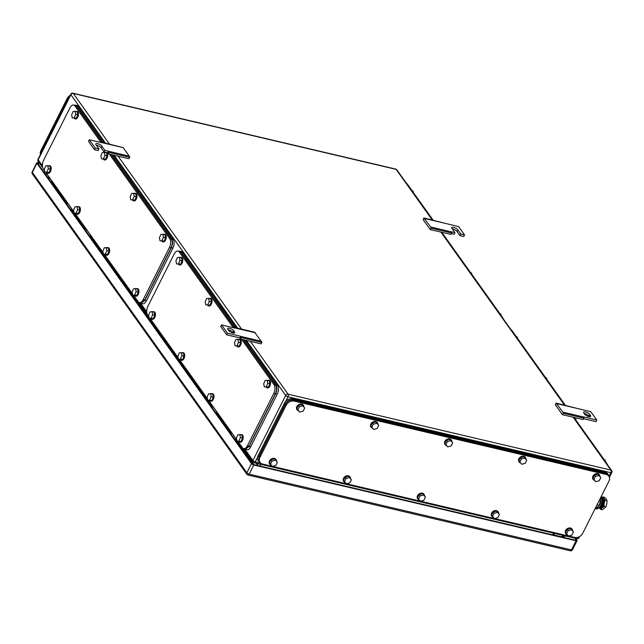 <?xml version="1.0" encoding="UTF-8"?>
<svg xmlns="http://www.w3.org/2000/svg" width="644" height="644" viewBox="0 0 644 644"><rect width="100%" height="100%" fill="white"/><g stroke="black" fill="none" stroke-linecap="round" stroke-linejoin="round"><path stroke-width="0.97" d="M240.011 337.947L226.648 334.8L220.739 326.524L221.552 324.906L234.907 328.054L234.046 327.361L254.622 332.199L261.955 342.463L261.013 343.84L240.437 339.002L240.011 337.947L240.824 336.329L241.379 337.625L240.437 339.002M261.955 342.463L241.379 337.625M261.472 341.272L240.896 336.434M234.046 327.361L233.885 327.812M255.41 332.787L234.835 327.949M226.648 334.8L227.461 333.19L221.552 324.906M240.824 336.329L227.461 333.19M228.604 330.428L227.887 329.43A3.542 1.256 26.7 0 1 227.67 328.529A3.542 1.256 26.7 0 1 230.447 328.585A3.542 1.256 26.7 0 1 233.772 330.815L234.48 331.805A3.542 1.256 26.7 0 1 234.706 332.707A3.542 1.256 26.7 0 1 231.929 332.658A3.542 1.256 26.7 0 1 228.604 330.428M233.394 333.037L232.959 332.425A3.542 1.256 26.7 0 0 228.161 329.817M562.437 414.704L563.379 413.327L562.896 412.136L556.046 403.064L555.402 404.851L562.437 414.704L583.021 419.542L583.955 418.165L583.4 416.869L596.763 420.017L595.95 421.627L583.585 418.721M556.835 403.651L577.41 408.489L556.046 403.064M596.763 420.017L590.846 411.733L577.41 408.489M562.896 412.136L583.472 416.974M563.379 413.327L583.955 418.165M589.711 414.495L590.419 415.493A3.542 1.256 26.7 0 1 590.645 416.394A3.542 1.256 26.7 0 1 587.867 416.338A3.542 1.256 26.7 0 1 584.543 414.108L583.826 413.118A3.542 1.256 26.7 0 1 583.601 412.216A3.542 1.256 26.7 0 1 586.386 412.265A3.542 1.256 26.7 0 1 589.711 414.495L588.898 416.113L589.332 416.724M588.898 416.113A3.542 1.256 26.7 0 0 584.1 413.496M89.323 139.772L95.24 148.056L94.427 149.666L88.51 141.39L89.323 139.772L102.686 142.912L101.824 142.227L123.189 147.653L129.251 156.138L129.734 157.329L128.792 158.706L108.216 153.868L107.79 152.805L108.595 151.195L109.158 152.491L108.216 153.868M129.734 157.329L109.158 152.491M129.251 156.138L108.675 151.3M101.824 142.227L101.655 142.67M123.189 147.653L102.613 142.815M94.427 149.666L98.17 150.543L98.975 148.933L95.24 148.056M107.79 152.805L104.046 151.928L104.859 150.318L101.897 146.172A3.542 1.256 26.7 0 0 98.572 143.942A3.542 1.256 26.7 0 0 95.795 143.894A3.542 1.256 26.7 0 0 96.02 144.795L98.975 148.933M104.046 151.928L101.092 147.79A3.542 1.256 26.7 0 0 96.294 145.174M108.595 151.195L104.859 150.318M430.216 229.57L431.158 228.193L430.675 227.002L423.824 217.93L423.172 219.709L430.216 229.57L450.792 234.408L451.734 233.031L451.178 231.735L454.914 232.613L454.101 234.231L451.355 233.579M424.613 218.517L445.189 223.355L423.824 217.93M452.233 228.862A3.542 1.256 26.7 0 1 457.023 231.47L459.985 235.607L463.728 236.493L464.533 234.875L458.625 226.599L445.189 223.355M430.675 227.002L451.251 231.84M431.158 228.193L451.734 233.031M459.985 235.607L460.798 233.997L457.836 229.86A3.542 1.256 26.7 0 0 454.511 227.63A3.542 1.256 26.7 0 0 451.734 227.573A3.542 1.256 26.7 0 0 451.959 228.475L454.914 232.613M464.533 234.875L460.798 233.997M231.228 432.011L230.214 432.945M236.388 439.24L234.658 439.168M231.937 433.01L230.922 433.935M67.065 202.168L66.058 203.102M72.233 209.397L70.494 209.316M67.781 203.158L66.767 204.092M212.303 405.519L211.288 406.453M217.471 412.748L215.732 412.667M213.011 406.509L211.997 407.443M85.99 228.66L84.976 229.594M91.158 235.889L89.419 235.809M86.699 229.65L85.692 230.584M553.631 534.914L560.562 536.541A2.576 1.996 -35.5 0 0 561.979 536.436L563.355 535.961M48.115 177.977A3.22 1.143 -153.3 0 1 49.033 178.09L50.047 178.332M49.991 178.251L47.97 177.776M562.856 535.494A2.85 2.206 144.5 0 0 565.746 536.033M39.413 162.996L37.819 162.626A1.932 0.684 -153.3 0 0 36.797 162.747L32.2 171.892A1.932 1.932 0 0 0 32.353 173.88A1.932 1.497 -35.5 0 1 32.321 172.383A1.932 0.684 -153.3 0 1 32.2 171.892M36.797 162.747A1.932 0.684 -153.3 0 0 36.925 163.238L251.466 463.632A1.932 0.684 -153.3 0 0 253.776 465L576.042 540.767A1.932 0.684 -153.3 0 0 577.056 540.646A1.932 0.684 -153.3 0 0 576.935 540.155L575.664 538.368M574.859 538.175L575.784 539.463A1.932 0.684 -153.3 0 1 575.905 539.954A1.932 0.684 -153.3 0 1 574.891 540.083L254.219 464.694A1.932 0.684 -153.3 0 1 251.909 463.326L38.077 163.922A1.932 0.684 -153.3 0 1 37.956 163.431A1.932 0.684 -153.3 0 1 38.97 163.31L39.767 163.495M510.837 329.422A6.44 3.365 103.2 0 1 511.698 330.179L565.303 405.237M607.147 464.268A6.44 3.365 103.2 0 0 606.543 462.988L574.005 417.425M546.667 378.092L545.758 377.875L546.667 378.092L546.732 379.236M575.921 419.067L575.02 418.841L575.921 419.067L575.994 420.21M517.47 338.269L517.406 337.126L516.504 336.909M517.406 337.126L516.504 336.917M605.183 460.033L604.281 459.816L605.183 460.033L605.255 461.176M237.886 441.341L242.434 447.701A6.44 3.365 -76.8 0 0 243.665 448.594A6.44 3.365 -76.8 0 0 247.505 445.632L273.74 393.46A6.44 3.365 -76.8 0 0 274.078 384.774L241.581 339.275M179.225 251.965L180.835 252.343L178.002 251.071A6.44 3.365 -76.8 0 1 179.225 251.965L233.297 327.675M178.002 251.071A6.44 3.365 -76.8 0 0 174.162 254.034L147.919 306.206A6.44 3.365 -76.8 0 0 147.581 314.892L148.925 316.776M236.702 439.675L208.624 400.367M207.44 398.708L179.37 359.4M178.179 357.742L150.108 318.434M180.835 252.343L234.48 327.466M243.191 339.646L275.688 385.152L274.078 384.774M273.74 393.46L275.342 393.838C276.848 390.377 276.96 387.479 275.688 385.152M275.342 393.838L249.107 446.01L247.505 445.632M245.243 448.965L249.107 446.01M235.052 345.836L239.206 346.086L235.052 345.836L234.448 342.809L235.873 339.533L237.894 339.283L238.489 342.302L237.073 345.578M237.894 339.283L240.027 339.782L240.631 342.809L239.206 346.086M238.489 342.302L240.631 342.809M238.594 339.444A3.864 2.021 103.2 0 1 239.496 339.299A3.864 2.021 103.2 0 1 240.18 344.725A3.864 2.021 103.2 0 1 237.725 346.826A3.864 2.021 103.2 0 1 236.984 346.295M239.753 339.396A3.864 2.021 103.2 0 1 240.027 339.428A3.864 2.021 103.2 0 1 240.711 344.846A3.864 2.021 103.2 0 1 238.256 346.947A3.864 2.021 103.2 0 1 237.998 346.85M205.79 304.87L209.944 305.119L205.79 304.87L205.195 301.843L206.611 298.566L208.632 298.309L209.228 301.336L207.811 304.612M208.632 298.309L210.765 298.816L211.369 301.843L209.944 305.119M209.228 301.336L211.369 301.843M209.34 298.478A3.864 2.021 103.2 0 1 210.234 298.333A3.864 2.021 103.2 0 1 210.918 303.759A3.864 2.021 103.2 0 1 208.463 305.852A3.864 2.021 103.2 0 1 207.73 305.32M210.491 298.43A3.864 2.021 103.2 0 1 210.765 298.454A3.864 2.021 103.2 0 1 211.457 303.879A3.864 2.021 103.2 0 1 208.994 305.981A3.864 2.021 103.2 0 1 208.737 305.884M178.469 359.191L182.622 359.441L178.469 359.191L177.873 356.164L179.29 352.888L181.31 352.638L181.906 355.657L180.489 358.933M181.31 352.638L183.451 353.137L184.047 356.164L182.622 359.441M181.906 355.657L184.047 356.164M182.019 352.799A3.864 2.021 103.2 0 1 182.912 352.654A3.864 2.021 103.2 0 1 183.596 358.08A3.864 2.021 103.2 0 1 181.141 360.173A3.864 2.021 103.2 0 1 180.409 359.642M183.17 352.751A3.864 2.021 103.2 0 1 183.443 352.775A3.864 2.021 103.2 0 1 184.136 358.201A3.864 2.021 103.2 0 1 181.68 360.302A3.864 2.021 103.2 0 1 181.415 360.205M207.73 400.157L211.884 400.407L207.73 400.157L207.127 397.131L208.551 393.854L210.572 393.605L211.168 396.624L209.751 399.908M210.572 393.605L212.705 394.104L213.309 397.131L211.884 400.407M211.168 396.624L213.309 397.131M211.272 393.766A3.864 2.021 103.2 0 1 212.174 393.621A3.864 2.021 103.2 0 1 212.858 399.047A3.864 2.021 103.2 0 1 210.403 401.148A3.864 2.021 103.2 0 1 209.662 400.616M212.431 393.717A3.864 2.021 103.2 0 1 212.705 393.75A3.864 2.021 103.2 0 1 213.389 399.167A3.864 2.021 103.2 0 1 210.934 401.268A3.864 2.021 103.2 0 1 210.677 401.172M236.984 441.124L241.146 441.373L236.984 441.124L236.388 438.105L237.813 434.829L239.826 434.571L240.429 437.598L239.005 440.874M239.826 434.571L241.967 435.078L242.563 438.097L241.146 441.373M240.429 437.598L242.563 438.097M240.534 434.74A3.864 2.021 103.2 0 1 241.428 434.587A3.864 2.021 103.2 0 1 242.12 440.013A3.864 2.021 103.2 0 1 239.665 442.114A3.864 2.021 103.2 0 1 238.924 441.583M241.693 434.684A3.864 2.021 103.2 0 1 241.967 434.716A3.864 2.021 103.2 0 1 242.651 440.142A3.864 2.021 103.2 0 1 240.196 442.235A3.864 2.021 103.2 0 1 239.938 442.138M264.306 386.803L268.468 387.052L264.306 386.803L263.71 383.784L265.135 380.499L267.147 380.25L267.751 383.277L266.326 386.553M267.147 380.25L269.289 380.749L269.884 383.776L268.468 387.052M267.751 383.277L269.884 383.776M267.856 380.419A3.864 2.021 103.2 0 1 268.749 380.266A3.864 2.021 103.2 0 1 269.442 385.692A3.864 2.021 103.2 0 1 266.986 387.793A3.864 2.021 103.2 0 1 266.246 387.261M269.015 380.363A3.864 2.021 103.2 0 1 269.289 380.395A3.864 2.021 103.2 0 1 269.973 385.82A3.864 2.021 103.2 0 1 267.518 387.913A3.864 2.021 103.2 0 1 267.26 387.817M176.528 263.895L180.69 264.145L176.528 263.895L175.933 260.876L177.35 257.6L179.37 257.342L179.974 260.369L178.549 263.646M179.37 257.342L181.511 257.85L182.107 260.868L180.69 264.145M179.974 260.369L182.107 260.868M180.078 257.511A3.864 2.021 103.2 0 1 180.972 257.358A3.864 2.021 103.2 0 1 181.656 262.784A3.864 2.021 103.2 0 1 179.201 264.885A3.864 2.021 103.2 0 1 178.469 264.354M181.23 257.463A3.864 2.021 103.2 0 1 181.503 257.487A3.864 2.021 103.2 0 1 182.196 262.913A3.864 2.021 103.2 0 1 179.74 265.014A3.864 2.021 103.2 0 1 179.483 264.909M149.207 318.225L153.369 318.474L149.207 318.225L148.611 315.198L150.028 311.921L152.048 311.664L152.652 314.691L151.227 317.967M152.048 311.664L154.19 312.171L154.785 315.19L153.369 318.474M152.652 314.691L154.785 315.19M152.757 311.833A3.864 2.021 103.2 0 1 153.65 311.688A3.864 2.021 103.2 0 1 154.335 317.106A3.864 2.021 103.2 0 1 151.879 319.207A3.864 2.021 103.2 0 1 151.147 318.675M153.908 311.785A3.864 2.021 103.2 0 1 154.182 311.809A3.864 2.021 103.2 0 1 154.874 317.234A3.864 2.021 103.2 0 1 152.419 319.335A3.864 2.021 103.2 0 1 152.161 319.239M236.477 327.933L182.461 252.295A6.44 3.365 -76.8 0 0 181.23 251.41L178.372 251.16M245.187 340.121L277.548 385.434L275.946 385.064L243.577 339.742M245.284 449.423L246.861 449.794A6.44 3.365 -76.8 0 0 250.701 446.839L277.21 394.128A6.44 3.365 -76.8 0 0 277.548 385.434M244.173 448.715L245.259 449.415L249.099 446.461L275.608 393.75C277.113 390.288 277.226 387.39 275.946 385.064M234.875 327.555L180.859 251.925L179.628 251.031M40.419 154.56A6.44 4.991 -35.5 0 1 40.878 150.728L67.121 98.556A6.44 4.991 -35.5 0 1 70.204 95.336M40.548 154.31L41.184 151.928L67.692 99.216L69.335 97.067M608.854 476.133A6.44 4.991 144.5 0 0 606.318 474.499L294.203 401.115L293.495 400.125L605.61 473.501L608.854 476.133A6.44 4.991 144.5 0 1 608.958 481.132L582.715 533.304A6.44 4.991 144.5 0 1 574.665 537.426L568.515 535.977M568.394 535.953L494.495 518.573M494.375 518.549L420.476 501.169M420.355 501.145L346.456 483.773M346.335 483.741L272.436 466.369M272.315 466.337L262.551 464.042A6.44 4.991 144.5 0 1 260.015 462.408A6.44 4.991 144.5 0 1 259.918 457.409L286.153 405.237A6.44 4.991 144.5 0 1 294.203 401.115M293.495 400.125C290.09 399.683 287.401 401.051 285.445 404.247L259.202 456.419L259.307 461.418L260.015 462.408M371.805 427.286L373.697 429.468L377.151 428.542L378.712 425.443L375.871 421.933L372.425 422.858L370.863 425.966L371.805 427.286L373.367 424.179L372.425 422.858M373.367 424.179L376.821 423.261L378.712 425.443M376.821 423.261L375.871 421.933M372.643 428.252A3.864 2.995 -35.5 0 1 371.169 427.286A3.864 2.995 -35.5 0 1 371.105 424.283A3.864 2.995 -35.5 0 1 374.245 421.836A3.864 2.995 -35.5 0 1 377.456 422.794A3.864 2.995 -35.5 0 1 377.907 424.307M371.057 427.117A3.864 2.995 -35.5 0 1 370.928 426.956A3.864 2.995 -35.5 0 1 370.872 423.953A3.864 2.995 -35.5 0 1 374.011 421.506A3.864 2.995 -35.5 0 1 377.223 422.464A3.864 2.995 -35.5 0 1 377.328 422.633M297.786 409.882L299.677 412.063L303.131 411.138L304.692 408.038L301.851 404.529L298.397 405.454L296.836 408.562L297.786 409.882L299.347 406.783L298.397 405.454M299.347 406.783L302.801 405.857L304.692 408.038M302.801 405.857L301.851 404.529M298.623 410.856A3.864 2.995 -35.5 0 1 297.15 409.882A3.864 2.995 -35.5 0 1 297.085 406.879A3.864 2.995 -35.5 0 1 300.225 404.432A3.864 2.995 -35.5 0 1 303.437 405.39A3.864 2.995 -35.5 0 1 303.888 406.911M297.037 409.713A3.864 2.995 -35.5 0 1 296.908 409.552A3.864 2.995 -35.5 0 1 296.852 406.549A3.864 2.995 -35.5 0 1 299.991 404.102A3.864 2.995 -35.5 0 1 303.203 405.06A3.864 2.995 -35.5 0 1 303.308 405.229M270.464 464.211L272.356 466.385L275.809 465.467L277.371 462.36L274.529 458.85L271.084 459.776L269.514 462.883L270.464 464.211L272.026 461.104L271.084 459.776M272.026 461.104L275.479 460.178L277.371 462.36M275.479 460.178L274.529 458.85M271.301 465.177A3.864 2.995 -35.5 0 1 269.828 464.203A3.864 2.995 -35.5 0 1 269.764 461.201A3.864 2.995 -35.5 0 1 272.903 458.753A3.864 2.995 -35.5 0 1 276.115 459.711A3.864 2.995 -35.5 0 1 276.566 461.233M269.715 464.034A3.864 2.995 -35.5 0 1 269.586 463.873A3.864 2.995 -35.5 0 1 269.53 460.871A3.864 2.995 -35.5 0 1 272.67 458.423A3.864 2.995 -35.5 0 1 275.882 459.381A3.864 2.995 -35.5 0 1 275.986 459.55M344.484 481.607L346.375 483.789L349.829 482.863L351.391 479.764L348.557 476.254L345.103 477.18L343.542 480.287L344.484 481.607L346.045 478.508L345.103 477.18M346.045 478.508L349.499 477.582L351.391 479.764M349.499 477.582L348.557 476.254M345.321 482.573A3.864 2.995 -35.5 0 1 343.848 481.607A3.864 2.995 -35.5 0 1 343.783 478.605A3.864 2.995 -35.5 0 1 346.923 476.158A3.864 2.995 -35.5 0 1 350.135 477.115A3.864 2.995 -35.5 0 1 350.586 478.637M343.735 481.438A3.864 2.995 -35.5 0 1 343.614 481.277A3.864 2.995 -35.5 0 1 343.55 478.275A3.864 2.995 -35.5 0 1 346.689 475.827A3.864 2.995 -35.5 0 1 349.901 476.785A3.864 2.995 -35.5 0 1 350.014 476.954M418.503 499.011L420.395 501.193L423.849 500.267L425.41 497.16L422.577 493.658L419.123 494.584L417.562 497.691L418.503 499.011L420.065 495.904L419.123 494.584M420.065 495.904L423.519 494.986L425.41 497.16M423.519 494.986L422.577 493.658M419.341 499.977A3.864 2.995 -35.5 0 1 417.867 499.011A3.864 2.995 -35.5 0 1 417.803 496.009A3.864 2.995 -35.5 0 1 420.943 493.562A3.864 2.995 -35.5 0 1 424.154 494.52A3.864 2.995 -35.5 0 1 424.605 496.033M417.755 498.834A3.864 2.995 -35.5 0 1 417.634 498.681A3.864 2.995 -35.5 0 1 417.57 495.679A3.864 2.995 -35.5 0 1 420.709 493.224A3.864 2.995 -35.5 0 1 423.921 494.19A3.864 2.995 -35.5 0 1 424.034 494.359M445.825 444.69L447.717 446.872L451.17 445.946L452.732 442.839L449.898 439.337L446.445 440.263L444.883 443.362L445.825 444.69L447.387 441.583L446.445 440.263M447.387 441.583L450.84 440.657L452.732 442.839M450.84 440.657L449.898 439.337M446.662 445.656A3.864 2.995 -35.5 0 1 445.189 444.69A3.864 2.995 -35.5 0 1 445.125 441.687A3.864 2.995 -35.5 0 1 448.264 439.232A3.864 2.995 -35.5 0 1 451.476 440.198A3.864 2.995 -35.5 0 1 451.927 441.712M445.076 444.513A3.864 2.995 -35.5 0 1 444.956 444.352A3.864 2.995 -35.5 0 1 444.891 441.357A3.864 2.995 -35.5 0 1 448.031 438.902A3.864 2.995 -35.5 0 1 451.243 439.86A3.864 2.995 -35.5 0 1 451.355 440.037M492.523 516.416L494.415 518.597L497.868 517.671L499.43 514.564L496.596 511.062L493.143 511.988L491.581 515.087L492.523 516.416L494.085 513.308L493.143 511.988M494.085 513.308L497.538 512.383L499.43 514.564M497.538 512.383L496.596 511.062M493.36 517.382A3.864 2.995 -35.5 0 1 491.887 516.408A3.864 2.995 -35.5 0 1 491.823 513.413A3.864 2.995 -35.5 0 1 494.962 510.958A3.864 2.995 -35.5 0 1 498.174 511.924A3.864 2.995 -35.5 0 1 498.625 513.437M491.774 516.238A3.864 2.995 -35.5 0 1 491.654 516.077A3.864 2.995 -35.5 0 1 491.589 513.083A3.864 2.995 -35.5 0 1 494.729 510.628A3.864 2.995 -35.5 0 1 497.941 511.586A3.864 2.995 -35.5 0 1 498.054 511.763M519.845 462.094L521.737 464.276L525.19 463.35L526.752 460.243L523.918 456.741L520.465 457.659L518.903 460.766L519.845 462.094L521.407 458.987L520.465 457.659M521.407 458.987L524.86 458.061L526.752 460.243M524.86 458.061L523.918 456.741M520.682 463.06A3.864 2.995 -35.5 0 1 519.209 462.086A3.864 2.995 -35.5 0 1 519.144 459.091A3.864 2.995 -35.5 0 1 522.284 456.636A3.864 2.995 -35.5 0 1 525.496 457.594A3.864 2.995 -35.5 0 1 525.947 459.116M519.096 461.917A3.864 2.995 -35.5 0 1 518.975 461.756A3.864 2.995 -35.5 0 1 518.911 458.761A3.864 2.995 -35.5 0 1 522.051 456.306A3.864 2.995 -35.5 0 1 525.263 457.264A3.864 2.995 -35.5 0 1 525.375 457.433M593.865 479.498L595.756 481.672L599.21 480.754L600.771 477.647L597.938 474.137L594.484 475.063L592.923 478.17L593.865 479.498L595.426 476.391L594.484 475.063M595.426 476.391L598.88 475.465L600.771 477.647M598.88 475.465L597.938 474.137M594.702 480.464A3.864 2.995 -35.5 0 1 593.229 479.49A3.864 2.995 -35.5 0 1 593.164 476.488A3.864 2.995 -35.5 0 1 596.304 474.04A3.864 2.995 -35.5 0 1 599.516 474.998A3.864 2.995 -35.5 0 1 599.966 476.52M593.116 479.321A3.864 2.995 -35.5 0 1 592.995 479.16A3.864 2.995 -35.5 0 1 592.931 476.158A3.864 2.995 -35.5 0 1 596.07 473.71A3.864 2.995 -35.5 0 1 599.282 474.668A3.864 2.995 -35.5 0 1 599.395 474.837M566.543 533.82L568.435 536.001L571.888 535.075L573.45 531.968L570.616 528.466L567.163 529.384L565.601 532.491L566.543 533.82L568.105 530.712L567.163 529.384M568.105 530.712L571.558 529.787L573.45 531.968M571.558 529.787L570.616 528.466M567.38 534.786A3.864 2.995 -35.5 0 1 565.907 533.812A3.864 2.995 -35.5 0 1 565.843 530.817A3.864 2.995 -35.5 0 1 568.982 528.362A3.864 2.995 -35.5 0 1 572.194 529.32A3.864 2.995 -35.5 0 1 572.645 530.841M565.794 533.643A3.864 2.995 -35.5 0 1 565.674 533.482A3.864 2.995 -35.5 0 1 565.609 530.479A3.864 2.995 -35.5 0 1 568.749 528.032A3.864 2.995 -35.5 0 1 571.961 528.99A3.864 2.995 -35.5 0 1 572.073 529.159M609.272 476.874L607.839 473.936A6.44 4.991 144.5 0 0 605.304 472.302L292.65 398.797A6.44 4.991 144.5 0 0 284.6 402.919L258.091 455.63A6.44 4.991 144.5 0 0 258.196 460.629L260.434 462.899M608.548 474.934L606.012 473.3L293.358 399.795C289.953 399.344 287.272 400.721 285.316 403.917L258.799 456.62L258.904 461.619M133.598 295.314L138.138 301.682A6.44 3.365 -76.8 0 0 139.37 302.567A6.44 3.365 -76.8 0 0 143.21 299.613L169.453 247.441A6.44 3.365 -76.8 0 0 169.791 238.755L109.359 154.133M74.937 105.946L76.539 106.316L73.706 105.053A6.44 3.365 -76.8 0 1 74.937 105.946L101.076 142.533M73.706 105.053A6.44 3.365 -76.8 0 0 69.866 108.007L43.631 160.179A6.44 3.365 -76.8 0 0 43.293 168.873L44.629 170.749M132.414 293.656L104.336 254.348M103.153 252.69L75.074 213.381M73.891 211.715L45.821 172.407M76.539 106.316L102.259 142.324M110.961 154.512L171.393 239.125L169.791 238.755M169.453 247.441L171.054 247.819C172.56 244.358 172.673 241.46 171.393 239.125M171.054 247.819L144.811 299.991L143.21 299.613M140.956 302.938L144.811 299.991M130.756 199.809L134.918 200.059L130.756 199.809L130.16 196.79L131.585 193.514L133.598 193.256L134.202 196.283L132.777 199.56M133.598 193.256L135.739 193.763L136.335 196.782L134.918 200.059M134.202 196.283L136.335 196.782M134.306 193.425A3.864 2.021 103.2 0 1 135.2 193.281A3.864 2.021 103.2 0 1 135.892 198.698A3.864 2.021 103.2 0 1 133.437 200.799A3.864 2.021 103.2 0 1 132.696 200.268M135.457 193.377A3.864 2.021 103.2 0 1 135.739 193.401A3.864 2.021 103.2 0 1 136.423 198.827A3.864 2.021 103.2 0 1 133.968 200.928A3.864 2.021 103.2 0 1 133.71 200.831M101.502 158.843L105.656 159.092L101.502 158.843L100.899 155.824L102.324 152.548L104.344 152.29L104.94 155.317L103.515 158.593M104.344 152.29L106.477 152.789L107.081 155.816L105.656 159.092M104.94 155.317L107.081 155.816M106.284 152.459A3.864 2.021 103.2 0 1 106.63 157.732A3.864 2.021 103.2 0 1 104.175 159.833A3.864 2.021 103.2 0 1 103.434 159.301M106.823 152.58A3.864 2.021 103.2 0 1 107.162 157.861A3.864 2.021 103.2 0 1 104.706 159.953A3.864 2.021 103.2 0 1 104.449 159.857M105.044 152.459A3.864 2.021 103.2 0 1 105.568 152.29M74.181 213.164L78.335 213.414L74.181 213.164L73.577 210.145L75.002 206.869L77.022 206.611L77.618 209.638L76.201 212.914M77.022 206.611L79.156 207.118L79.759 210.137L78.335 213.414M77.618 209.638L79.759 210.137M77.723 206.78A3.864 2.021 103.2 0 1 78.624 206.627A3.864 2.021 103.2 0 1 79.309 212.053A3.864 2.021 103.2 0 1 76.853 214.154A3.864 2.021 103.2 0 1 76.113 213.623M78.882 206.732A3.864 2.021 103.2 0 1 79.156 206.756A3.864 2.021 103.2 0 1 79.84 212.182A3.864 2.021 103.2 0 1 77.385 214.283A3.864 2.021 103.2 0 1 77.127 214.178M103.434 254.138L107.596 254.388L103.434 254.138L102.839 251.112L104.264 247.835L106.276 247.578L106.88 250.605L105.455 253.881M106.276 247.578L108.417 248.085L109.013 251.104L107.596 254.388M106.88 250.605L109.013 251.104M106.985 247.747A3.864 2.021 103.2 0 1 107.878 247.602A3.864 2.021 103.2 0 1 108.57 253.02A3.864 2.021 103.2 0 1 106.115 255.121A3.864 2.021 103.2 0 1 105.375 254.589M108.144 247.698A3.864 2.021 103.2 0 1 108.417 247.723A3.864 2.021 103.2 0 1 109.102 253.148A3.864 2.021 103.2 0 1 106.646 255.249A3.864 2.021 103.2 0 1 106.389 255.153M132.696 295.105L136.858 295.354L132.696 295.105L132.101 292.078L133.517 288.802L135.538 288.552L136.142 291.571L134.717 294.847M135.538 288.552L137.679 289.051L138.275 292.078L136.858 295.354M136.142 291.571L138.275 292.078M136.246 288.713A3.864 2.021 103.2 0 1 137.14 288.568A3.864 2.021 103.2 0 1 137.824 293.994A3.864 2.021 103.2 0 1 135.369 296.087A3.864 2.021 103.2 0 1 134.636 295.556M137.397 288.665A3.864 2.021 103.2 0 1 137.679 288.697A3.864 2.021 103.2 0 1 138.363 294.115A3.864 2.021 103.2 0 1 135.908 296.216A3.864 2.021 103.2 0 1 135.651 296.119M160.018 240.784L164.18 241.033L160.018 240.784L159.422 237.757L160.839 234.48L162.86 234.231L163.463 237.25L162.038 240.526M162.86 234.231L165.001 234.73L165.597 237.757L164.18 241.033M163.463 237.25L165.597 237.757M163.568 234.392A3.864 2.021 103.2 0 1 164.462 234.247A3.864 2.021 103.2 0 1 165.146 239.673A3.864 2.021 103.2 0 1 162.691 241.766A3.864 2.021 103.2 0 1 161.958 241.234M164.719 234.344A3.864 2.021 103.2 0 1 164.993 234.368A3.864 2.021 103.2 0 1 165.685 239.793A3.864 2.021 103.2 0 1 163.23 241.894A3.864 2.021 103.2 0 1 162.972 241.798M72.241 117.876L76.395 118.126L72.241 117.876L71.637 114.849L73.062 111.573L75.082 111.323L75.678 114.342L74.261 117.627M75.082 111.323L77.216 111.823L77.819 114.849L76.395 118.126M75.678 114.342L77.819 114.849M75.783 111.484A3.864 2.021 103.2 0 1 76.684 111.34A3.864 2.021 103.2 0 1 77.369 116.765A3.864 2.021 103.2 0 1 74.913 118.866A3.864 2.021 103.2 0 1 74.181 118.335M76.942 111.436A3.864 2.021 103.2 0 1 77.216 111.468A3.864 2.021 103.2 0 1 77.9 116.886A3.864 2.021 103.2 0 1 75.445 118.987A3.864 2.021 103.2 0 1 75.187 118.89M44.919 172.198L49.073 172.447L44.919 172.198L44.323 169.171L45.74 165.894L47.761 165.645L48.356 168.672L46.94 171.948M47.761 165.645L49.894 166.144L50.498 169.171L49.073 172.447M48.356 168.672L50.498 169.171M48.469 165.814A3.864 2.021 103.2 0 1 49.363 165.661A3.864 2.021 103.2 0 1 50.047 171.087A3.864 2.021 103.2 0 1 47.592 173.188A3.864 2.021 103.2 0 1 46.859 172.656M49.62 165.758A3.864 2.021 103.2 0 1 49.894 165.79A3.864 2.021 103.2 0 1 50.586 171.215A3.864 2.021 103.2 0 1 48.123 173.308A3.864 2.021 103.2 0 1 47.865 173.212M104.256 142.799L78.174 106.276A6.44 3.365 -76.8 0 0 76.942 105.383L74.084 105.141M112.958 154.979L173.26 239.415L171.658 239.037L111.356 154.608M140.988 303.396L142.574 303.775A6.44 3.365 -76.8 0 0 146.413 300.812L172.922 248.109A6.44 3.365 -76.8 0 0 173.26 239.415M139.885 302.688L140.972 303.396L144.811 300.434L171.32 247.731C172.817 244.269 172.93 241.371 171.658 239.037M102.654 142.421L76.572 105.898L75.34 105.004M406.541 183.395A6.44 3.365 103.2 0 1 407.402 184.16L433.082 220.103M502.851 318.249A6.44 3.365 103.2 0 0 502.256 316.961L441.784 232.291M442.396 232.436L442.444 233.217M471.633 273.04L470.732 272.823L471.633 273.04L471.706 274.183M413.182 192.25L413.118 191.107L412.208 190.882M413.118 191.107L412.216 190.898M500.895 314.014L499.994 313.789L500.895 314.014L500.96 315.149M600.208 498.528L600.611 499.092L599.467 505.29L596.006 508.237L595.394 508.092M599.999 498.947L600.611 499.092M597.085 504.727L599.467 505.29M599.314 507.947A5.474 2.858 -76.8 0 0 601.89 507.738A5.474 2.858 -76.8 0 0 604.185 503.165A5.474 2.858 -76.8 0 0 604.209 503.036A5.474 2.858 -76.8 0 0 603.597 498.44A5.474 2.858 -76.8 0 0 602.076 497.651M598.992 507.585L600.562 509.307L602.422 509.742L605.883 506.796L606.857 503.793L607.018 500.597L606.27 499.068L604.7 497.353L602.84 496.91L601.915 497.426M607.018 500.597L605.159 500.163L602.84 496.91M605.883 506.796L604.024 506.361L604.185 503.165L605.159 500.163M600.562 509.307L604.024 506.361M595.128 508.623L596.392 508.921A1.457 1.127 -35.5 0 0 598.212 507.995L597.656 507.858M598.212 507.987A5.555 2.906 -76.8 0 0 598.332 508.027L597.535 507.834A5.555 2.906 -76.8 0 1 597.415 507.802L596.553 507.77M596.288 507.995L596.803 508.116M598.332 508.027A5.555 2.906 -76.8 0 0 601.649 505.476A5.555 2.906 -76.8 0 0 602.534 499.398L601.738 499.205A5.555 2.906 -76.8 0 1 600.844 505.282A5.555 2.906 -76.8 0 1 597.535 507.834M599.516 505.025A3.413 1.787 -76.8 0 0 600.055 504.18A3.413 1.787 -76.8 0 0 600.45 499.961M600.272 498.408L601.738 499.205L601.343 498.657M600.675 497.595L601.939 497.893A1.457 1.127 -35.5 0 1 602.534 499.398M600.353 507.279A4.894 2.56 -76.8 0 0 602.897 500.38A4.894 2.56 -76.8 0 0 602.599 499.253M602.365 498.054A5.088 2.656 103.2 0 1 603.758 500.469A5.088 2.656 103.2 0 1 602.679 505.878A5.088 2.656 103.2 0 1 599.604 507.826M232.959 332.425L233.772 330.815M233.844 333.069L234.48 331.805M589.783 416.749L590.419 415.493M101.092 147.79L101.897 146.172M457.023 231.47L457.836 229.86M609.417 477.293L611.8 472.567A1.932 0.684 -153.3 0 1 610.786 472.688L609.095 476.045M578.384 537.112L578.054 537.772A1.932 1.006 103.2 0 1 576.903 538.658A1.932 1.932 0 0 0 579.069 537.643A1.932 0.684 -153.3 0 1 578.054 537.772L576.903 537.499M573.128 417.215L610.882 470.08A1.932 1.006 -76.8 0 1 610.786 472.688L287.981 396.801L285.711 401.301M257.511 457.369L255.249 461.877L260.723 463.165M109.4 144.006L73.303 93.469A1.932 1.497 144.5 0 0 70.888 94.708L38.157 159.784L42.407 165.733M140.65 303.284L146.695 311.76M244.937 449.311L252.939 460.508A1.932 1.497 144.5 0 0 252.971 462.006A1.932 1.932 0 0 0 254.098 462.762A1.932 1.006 -76.8 0 0 255.249 461.877A1.932 0.684 26.7 0 1 252.939 460.508L285.67 395.424A1.932 0.684 26.7 0 0 287.981 396.801A1.932 1.006 103.2 0 0 288.085 394.192A1.932 1.497 144.5 0 0 285.67 395.424L246.362 340.394M72.933 93.203L395.738 169.09A1.932 1.932 0 0 1 396.865 169.855A1.932 1.497 144.5 0 0 396.108 169.364L73.303 93.469A1.932 1.006 -76.8 0 0 72.933 93.203A1.932 1.932 0 0 0 70.768 94.217A1.932 0.684 -153.3 0 0 70.888 94.708L105.439 143.073M114.141 155.26L237.66 328.207M118.102 156.194L241.621 329.14M250.331 341.328L288.085 394.192L610.882 470.08A1.932 1.497 144.5 0 1 611.647 470.571A1.932 1.932 0 0 1 611.8 472.567M70.768 94.217L38.036 159.293A1.932 0.684 -153.3 0 0 38.157 159.784A1.932 1.497 144.5 0 0 38.189 161.282L42.689 167.585M395.738 169.09A1.932 1.006 103.2 0 1 396.108 169.364L432.204 219.902M440.907 232.082L564.426 405.036M253.728 462.497A1.932 1.006 -76.8 0 0 254.098 462.762L576.903 538.658M51.858 180.867A3.864 1.369 -153.3 0 0 52.027 181.962L66.694 202.506M71.758 209.59L74.124 212.914M74.334 213.204L85.62 229.006M90.675 236.082L103.386 253.881M103.595 254.171L132.648 294.847M132.857 295.137L149.158 317.967M149.368 318.257L178.42 358.933M178.63 359.223L207.674 399.9M207.883 400.198L211.932 405.857M216.988 412.941L230.858 432.357M235.913 439.441L236.936 440.874M237.145 441.164L253.881 464.598M552.697 534.866L553.558 533.168M553.534 535.059A1.932 0.684 26.7 0 0 553.59 534.987L554.404 533.369M260.683 464.316L259.83 466.014M257.994 463.68L257.391 464.888A1.932 0.684 -153.3 0 0 258.268 465.644M256.232 463.269L257.391 464.888A1.932 1.497 144.5 0 1 257.069 465.362M52.027 181.962A1.932 1.497 144.5 0 0 52.655 181.986M251.466 463.632L246.861 472.776A1.932 1.497 -35.5 0 0 246.894 474.274A1.932 1.497 -35.5 0 0 247.658 474.765A1.932 1.006 -76.8 0 0 248.029 475.031L570.294 550.797A1.932 1.006 -76.8 0 0 571.445 549.912L249.18 474.145A1.932 0.684 -153.3 0 1 246.861 472.776L32.321 172.383L36.925 163.238M32.353 173.88L246.894 474.274A1.932 1.932 0 0 0 248.029 475.031A1.932 1.006 -76.8 0 0 249.18 474.145L253.776 465M576.042 540.767L571.445 549.912A1.932 0.684 -153.3 0 0 572.46 549.783L577.056 540.646M38.97 163.31L38.423 164.405M47.39 174.613L45.37 174.138M575.784 539.463L575.438 540.155M564.297 537.595L563.178 536.025M47.632 177.301L49.644 177.768M250.701 446.839L249.099 446.461M277.21 394.128L275.608 393.75M182.461 252.295L180.859 251.925M41.417 151.477L40.878 150.728M67.121 98.556L67.652 99.305M68.023 99.675L67.692 99.216M41.514 152.378L41.184 151.928M259.202 456.419L259.918 457.409M605.61 473.501L606.318 474.499M285.445 404.247L286.153 405.237M605.304 472.302L606.012 473.3M292.65 398.797L293.358 399.795M284.6 402.919L285.316 403.917M258.091 455.63L258.799 456.62M146.413 300.812L144.811 300.434M172.922 248.109L171.32 247.731M78.174 106.276L76.572 105.898M597.415 507.802L597.077 507.327M601.939 497.893L601.11 496.733M579.632 536.524L579.069 537.643M138.999 302.439L146.985 313.612M243.295 448.457L252.971 462.006M38.036 159.293A1.932 1.932 0 0 0 38.189 161.282M396.865 169.855L432.696 220.015M441.398 232.202L564.917 405.148M573.627 417.336L611.647 470.571M570.294 550.797A1.932 1.932 0 0 0 572.46 549.783M245.267 448.973L243.665 448.594M237.725 346.826L238.256 346.947M239.496 339.299L240.027 339.428M208.463 305.852L208.994 305.981M210.234 298.333L210.765 298.454M181.141 360.173L181.68 360.302M182.912 352.654L183.443 352.775M210.403 401.148L210.934 401.268M212.174 393.621L212.705 393.75M239.665 442.114L240.196 442.235M241.428 434.587L241.967 434.716M266.986 387.793L267.518 387.913M268.749 380.266L269.289 380.395M179.201 264.885L179.74 265.014M180.972 257.358L181.503 257.487M151.879 319.207L152.419 319.335M153.65 311.688L154.182 311.809M140.98 302.946L139.37 302.567M133.437 200.799L133.968 200.928M135.2 193.281L135.739 193.401M104.175 159.833L104.706 159.953M76.853 214.154L77.385 214.283M78.624 206.627L79.156 206.756M106.115 255.121L106.646 255.249M107.878 247.602L108.417 247.723M135.369 296.087L135.908 296.216M137.14 288.568L137.679 288.697M162.691 241.766L163.23 241.894M164.462 234.247L164.993 234.368M74.913 118.866L75.445 118.987M76.684 111.34L77.216 111.468M47.592 173.188L48.123 173.308M49.363 165.661L49.894 165.79M602.51 498.263L601.238 496.476"/></g></svg>
